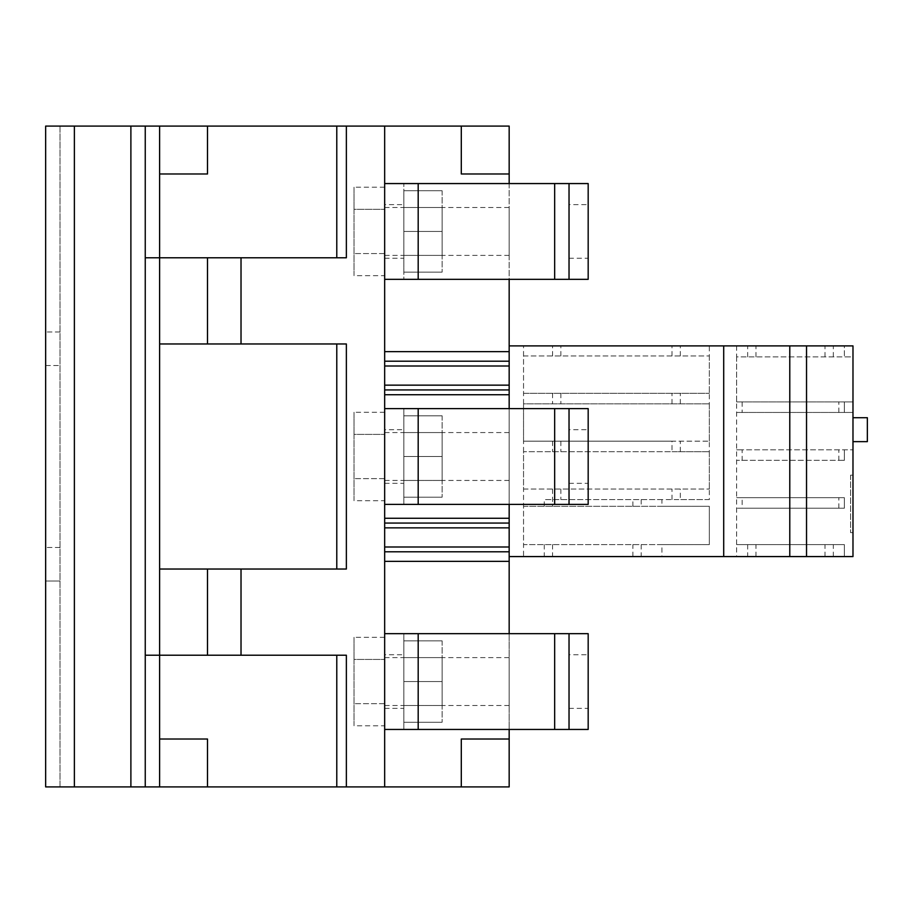 <?xml version="1.0" encoding="UTF-8"?>
<svg xmlns="http://www.w3.org/2000/svg" width="913" height="913" viewBox="0 0 913 913"><rect width="100%" height="100%" fill="white"/><g stroke="black" fill="none" stroke-linecap="round" stroke-linejoin="round"><path stroke-width="0.68" stroke-dasharray="4.57 3.42" d="M145.247 126.097L145.247 786.903M207.502 569.027L346.369 569.027L159.615 569.027L207.502 569.027L207.502 655.226L159.615 655.226L346.369 655.226L159.615 655.226L159.615 739.016L159.615 173.984L159.615 655.226L145.247 655.226M130.89 786.903L159.615 786.903L159.615 126.097L159.615 173.984L159.615 126.097L60.018 126.097L60.018 786.903L130.89 786.903L130.89 126.097M45.65 786.903L60.018 786.903L60.018 126.097L45.65 126.097L45.65 580.999L60.018 580.999L45.65 580.999L45.65 786.903M159.615 126.097L207.502 126.097L207.502 173.984L207.502 126.097L346.369 126.097L346.369 257.774L346.369 126.097L346.369 257.774L145.247 257.774M60.018 332.001L45.65 332.001L60.018 332.001M60.018 547.48L45.65 547.48L60.018 547.48M45.65 365.52L60.018 365.52L45.65 365.52M384.67 654.747L384.67 708.374L384.67 654.747L403.831 654.747L403.831 708.374L403.831 654.747M384.67 708.374L403.831 708.374M384.67 429.681L384.67 483.319L384.67 429.681L403.831 429.681L403.831 483.319L403.831 429.681M384.67 483.319L403.831 483.319M384.67 204.626L384.67 258.253L384.67 204.626L403.831 204.626L403.831 258.253L403.831 204.626M384.67 258.253L403.831 258.253M569.027 204.626L569.027 258.253L569.027 204.626L588.177 204.626L588.177 258.253L588.177 204.626M569.027 258.253L588.177 258.253M569.027 654.747L569.027 708.374L569.027 654.747L588.177 654.747L588.177 708.374L588.177 654.747M569.027 708.374L588.177 708.374M569.027 429.681L569.027 483.319L569.027 429.681L588.177 429.681L588.177 483.319L588.177 429.681M569.027 483.319L588.177 483.319M159.615 786.903L207.502 786.903L207.502 739.016L159.615 739.016L159.615 786.903L159.615 739.016L207.502 739.016L207.502 786.903L509.169 786.903L509.169 551.794L384.67 551.794L509.169 551.794L509.169 527.851L384.67 527.851L384.67 633.668L403.831 633.668L403.831 729.441L384.67 729.441L384.67 786.903L384.67 633.668L384.67 729.441L403.831 729.441L403.831 633.668L384.67 633.668L384.67 551.794L509.169 551.794M159.615 343.973L346.369 343.973L159.615 343.973L346.369 343.973L346.369 569.027L159.615 569.027M159.615 739.016L207.502 739.016L207.502 786.903M346.369 786.903L346.369 655.226L346.369 786.903L346.369 655.226L241.021 655.226L241.021 569.027M207.502 655.226L241.021 655.226M207.502 257.774L207.502 343.973M207.502 126.097L207.502 173.984L159.615 173.984M461.293 126.097L509.169 126.097L509.169 173.984L461.293 173.984L509.169 173.984L461.293 173.984L461.293 126.097L461.293 173.984L461.293 126.097L384.67 126.097L384.67 633.668L588.177 633.668L588.177 729.441L554.659 729.441L554.659 633.668M346.369 126.097L384.67 126.097L384.67 183.559L384.67 126.097M346.369 569.027L346.369 343.973L346.369 569.027M461.293 786.903L461.293 739.016L509.169 739.016L461.293 739.016L461.293 786.903L461.293 739.016L509.169 739.016M509.169 183.559L509.169 279.332M509.169 408.613L509.169 504.387M509.169 633.668L509.169 729.441M384.67 551.794L384.67 518.276L384.67 523.058L509.169 523.058L384.67 523.058L509.169 523.058L509.169 527.851M509.169 523.058L509.169 389.942L384.67 389.942L509.169 389.942L384.67 389.942L384.67 394.724L384.67 365.999L384.67 389.942M384.67 385.149L509.169 385.149L509.169 389.942M509.169 385.149L509.169 365.999L384.67 365.999L384.67 183.559L403.831 183.559L403.831 279.332L384.67 279.332L384.67 361.206L509.169 361.206L509.169 365.999M509.169 361.206L384.67 361.206L509.169 361.206L509.169 173.984M241.021 343.973L241.021 257.774M384.67 786.903L384.67 729.441L403.831 729.441L403.831 633.668L403.831 729.441L554.659 729.441M384.67 518.276L384.67 394.724L384.67 408.613L403.831 408.613L403.831 504.387L384.67 504.387L384.67 518.276L509.169 518.276M384.67 279.332L403.831 279.332L403.831 183.559L384.67 183.559L384.67 279.332L588.177 279.332L588.177 183.559L403.831 183.559L403.831 279.332L403.831 183.559L384.67 183.559M384.67 504.387L403.831 504.387L403.831 408.613L384.67 408.613L384.67 504.387L403.831 504.387L403.831 408.613L588.177 408.613L588.177 504.387L554.659 504.387L554.659 408.613M384.67 523.058L384.67 527.851M384.67 633.668L384.67 729.441M384.67 361.206L384.67 365.999M384.67 408.613L403.831 408.613M403.831 504.387L554.659 504.387M569.027 183.559L569.027 279.332M569.027 633.668L569.027 729.441M569.027 408.613L569.027 504.387M384.67 705.498L384.67 657.611L384.67 705.498L509.169 705.498L509.169 657.611L509.169 705.498M384.67 657.611L509.169 657.611M384.67 725.789L384.67 637.32L384.67 725.789L354.027 725.789L354.027 659.437L384.67 659.437L354.027 659.437L354.027 725.789M384.67 703.672L354.027 703.672L384.67 703.672M384.67 637.32L354.027 637.32L354.027 659.437L354.027 637.32M403.831 657.611L403.831 705.498L403.831 657.611L442.132 657.611L442.132 705.498L442.132 657.611M403.831 705.498L442.132 705.498M442.132 640.858L442.132 722.263L442.132 640.858L403.831 640.858L403.831 681.555L442.132 681.555L403.831 681.555L403.831 640.858L442.132 640.858M403.831 722.263L403.831 681.555L403.831 722.263L442.132 722.263L403.831 722.263M384.67 480.443L384.67 432.557L384.67 480.443L509.169 480.443L509.169 432.557L509.169 480.443M384.67 432.557L509.169 432.557M384.67 500.735L384.67 412.265L384.67 500.735L354.027 500.735L354.027 434.383L384.67 434.383L354.027 434.383L354.027 500.735M384.67 478.617L354.027 478.617L384.67 478.617M384.67 412.265L354.027 412.265L354.027 434.383L354.027 412.265M403.831 432.557L403.831 480.443L403.831 432.557L442.132 432.557L442.132 480.443L442.132 432.557M403.831 480.443L442.132 480.443M442.132 415.803L442.132 497.197L442.132 415.803L403.831 415.803L403.831 456.5L442.132 456.5L403.831 456.5L403.831 415.803L442.132 415.803M403.831 497.197L403.831 456.5L403.831 497.197L442.132 497.197L403.831 497.197M384.67 255.389L384.67 207.502L384.67 255.389L509.169 255.389L509.169 207.502L509.169 255.389M384.67 207.502L509.169 207.502M384.67 275.68L384.67 187.211L384.67 275.68L354.027 275.68L354.027 209.328L384.67 209.328L354.027 209.328L354.027 275.68M384.67 253.563L354.027 253.563L384.67 253.563M384.67 187.211L354.027 187.211L354.027 209.328L354.027 187.211M403.831 207.502L403.831 255.389L403.831 207.502L442.132 207.502L442.132 255.389L442.132 207.502M403.831 255.389L442.132 255.389M442.132 190.737L442.132 272.142L442.132 190.737L403.831 190.737L403.831 231.446L442.132 231.446L403.831 231.446L403.831 190.737L442.132 190.737M403.831 272.142L403.831 231.446L403.831 272.142L442.132 272.142L403.831 272.142M850.585 475.171L850.585 532.633L850.585 475.171L852.982 475.171L852.982 532.633L852.982 475.171M850.585 532.633L852.982 532.633M736.62 345.89L736.62 356.903L844.365 356.903L844.365 345.89L852.982 345.89L852.982 356.903L844.365 356.903L844.365 345.89L523.537 345.89L523.537 556.576L509.169 556.576L509.169 345.89L523.537 345.89M509.169 556.576L509.169 345.89M723.701 556.576L723.701 345.89M789.779 556.576L789.779 345.89M806.533 345.89L806.533 556.576M736.62 556.576L852.982 556.576L852.982 356.903L736.62 356.903L736.62 556.576L661.925 556.576L661.925 544.605L709.333 544.605L709.333 506.304L661.925 506.304L661.925 499.594L709.333 499.594L709.333 345.89M852.982 417.709L852.982 441.652L852.982 417.709L867.35 417.709L867.35 441.652L852.982 441.652M523.537 355.944L709.333 355.944L523.537 355.944L523.537 393.298L709.333 393.298L523.537 393.298M661.925 506.304L523.537 506.304L523.537 544.605L661.925 544.605M544.274 544.605L544.274 556.576L523.537 556.576M523.537 489.06L709.333 489.06L523.537 489.06L523.537 451.707L672.014 451.707L672.014 441.173L709.333 441.173L523.537 441.173L672.014 441.173M661.925 499.594L544.274 499.594L680.299 499.594L680.299 489.06M709.333 441.173L709.333 403.831L523.537 403.831L523.537 441.173M544.274 556.576L661.925 556.576M736.62 356.903L736.62 401.914L844.365 401.914L844.365 412.448L852.982 412.448L736.62 412.448L736.62 449.801L852.982 449.801L742.155 449.801L742.155 460.335L736.62 460.335L844.365 460.335L844.365 449.801L844.365 460.335L838.842 460.335L838.842 449.801M736.62 449.801L742.155 449.801M736.62 544.605L844.365 544.605L844.365 556.576L844.365 544.605L736.62 544.605L736.62 508.21L844.365 508.21L844.365 497.676L736.62 497.676L736.62 460.335M736.62 401.914L852.982 401.914L844.365 401.914L844.365 412.448L736.62 412.448M736.62 497.676L742.155 497.676L742.155 508.21L736.62 508.21M742.155 401.914L742.155 412.448M709.333 355.944L709.333 393.298M709.333 489.06L709.333 451.707L672.014 451.707M709.333 499.594L680.299 499.594M523.537 506.304L709.333 506.304L709.333 544.605L523.537 544.605M709.333 451.707L523.537 451.707M709.333 403.831L523.537 403.831M742.155 460.335L838.842 460.335M742.155 497.676L844.365 497.676L844.365 508.21L742.155 508.21M838.842 412.448L838.842 401.914M838.842 508.21L838.842 497.676M74.375 786.903L74.375 126.097M509.169 561.369L384.67 561.369M384.67 351.631L509.169 351.631M509.169 394.724L384.67 394.724M384.67 547.001L509.169 547.001M418.188 504.387L418.188 408.613M554.659 279.332L554.659 183.559M418.188 279.332L418.188 183.559M418.188 729.441L418.188 633.668M833.307 356.903L833.307 345.89M825.01 356.903L825.01 345.89M755.975 356.903L755.975 345.89M747.679 356.903L747.679 345.89M680.299 355.944L680.299 345.89M672.014 355.944L672.014 345.89M560.856 355.944L560.856 345.89M552.57 355.944L552.57 345.89M552.57 489.06L552.57 506.304M544.274 506.304L544.274 499.594M552.57 441.173L552.57 451.707M552.57 393.298L552.57 403.831M747.679 544.605L747.679 556.576M680.299 403.831L680.299 393.298M680.299 451.707L680.299 441.173M641.188 544.605L641.188 556.576M552.57 544.605L552.57 556.576M560.856 489.06L560.856 499.594M560.856 441.173L560.856 451.707M560.856 393.298L560.856 403.831M833.307 556.576L833.307 544.605M825.01 556.576L825.01 544.605M755.975 556.576L755.975 544.605M632.892 556.576L632.892 544.605M672.014 403.831L672.014 393.298M672.014 499.594L672.014 489.06M632.892 506.304L632.892 499.594M641.188 499.594L641.188 506.304"/><path stroke-width="1.37" d="M145.247 655.226L159.615 655.226L159.615 786.903L145.247 786.903L145.247 126.097L45.65 126.097L45.65 786.903L74.375 786.903L74.375 126.097M509.169 729.441L509.169 786.903L346.369 786.903L346.369 655.226L159.615 655.226L159.615 257.774L145.247 257.774M145.247 786.903L74.375 786.903M159.615 173.984L207.502 173.984L207.502 126.097L145.247 126.097M159.615 126.097L159.615 257.774L346.369 257.774L346.369 126.097L336.783 126.097L336.783 257.774M207.502 126.097L336.783 126.097M159.615 343.973L207.502 343.973L207.502 257.774M207.502 655.226L207.502 569.027L346.369 569.027L346.369 343.973L207.502 343.973M207.502 569.027L159.615 569.027M346.369 786.903L207.502 786.903L207.502 739.016L159.615 739.016M207.502 786.903L159.615 786.903M461.293 126.097L461.293 173.984L509.169 173.984L509.169 126.097L346.369 126.097M241.021 343.973L241.021 257.774M384.67 786.903L384.67 126.097M241.021 569.027L241.021 655.226M509.169 173.984L509.169 183.559M509.169 279.332L509.169 361.206L384.67 361.206M384.67 365.999L509.169 365.999L509.169 361.206M509.169 365.999L509.169 385.149L384.67 385.149M384.67 389.942L509.169 389.942L509.169 385.149M509.169 389.942L509.169 408.613M509.169 504.387L509.169 523.058L384.67 523.058M384.67 527.851L509.169 527.851L509.169 523.058M509.169 527.851L509.169 547.001L384.67 547.001M384.67 551.794L509.169 551.794L509.169 547.001M509.169 551.794L509.169 633.668M509.169 739.016L461.293 739.016L461.293 786.903M384.67 279.332L418.188 279.332L418.188 183.559L384.67 183.559M569.027 279.332L569.027 183.559L588.177 183.559L588.177 279.332L418.188 279.332M384.67 504.387L418.188 504.387L418.188 408.613L384.67 408.613M384.67 729.441L588.177 729.441L588.177 633.668L384.67 633.668M569.027 183.559L418.188 183.559M418.188 504.387L588.177 504.387L588.177 408.613L418.188 408.613M569.027 729.441L569.027 633.668M569.027 504.387L569.027 408.613M509.169 556.576L852.982 556.576L852.982 345.89L509.169 345.89M723.701 345.89L723.701 556.576M789.779 556.576L789.779 345.89M806.533 556.576L806.533 345.89M852.982 417.709L867.35 417.709L867.35 441.652L852.982 441.652M130.89 786.903L130.89 126.097M336.783 343.973L336.783 569.027M336.783 655.226L336.783 786.903M384.67 561.369L509.169 561.369M509.169 351.631L384.67 351.631M509.169 518.276L384.67 518.276M384.67 394.724L509.169 394.724M418.188 729.441L418.188 633.668M554.659 279.332L554.659 183.559M554.659 504.387L554.659 408.613M554.659 729.441L554.659 633.668"/></g></svg>
